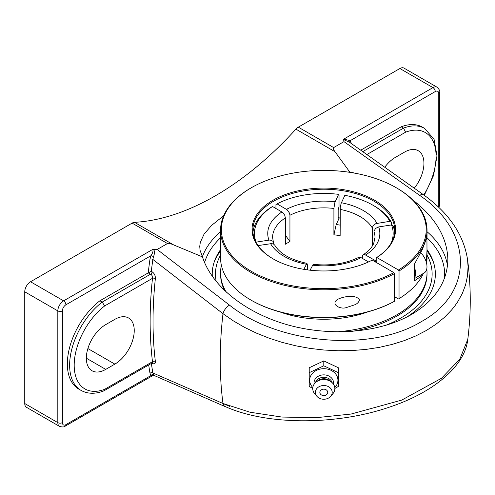 <?xml version="1.0" encoding="UTF-8"?>
<svg xmlns="http://www.w3.org/2000/svg" width="495" height="495" viewBox="0 0 495 495"><rect width="100%" height="100%" fill="white"/><g stroke="black" fill="none" stroke-linecap="round" stroke-linejoin="round"><path stroke-width="0.74" d="M351.24 143.463A393.24 227.038 120 0 0 351.159 142.987A2.048 1.374 -9.8 0 0 350.906 143.222M351.159 142.987L350.225 140.654A2.048 1.621 -36.6 0 0 349.946 142.585M435.247 91.563A4.969 2.871 -60 0 1 438.762 93.592A3.224 1.862 0 0 0 439.709 92.274C440.111 90.981 439.232 89.292 437.066 87.207A8.192 4.733 120 0 0 432.964 87.615A3.224 1.862 60 0 1 435.247 91.563L350.225 140.654L343.79 139.101L343.846 139.701L349.513 142.244M360.744 150.183L401.222 126.807A55.013 31.767 -60 0 1 422.408 127.141L424.685 128.459A55.013 31.767 120 0 0 403.505 128.125L362.792 151.631M148.698 364.976A393.24 227.038 120 0 0 149.991 373.23A2.048 1.374 170.2 0 1 152.862 372.952A391.192 225.856 -60 0 1 151.396 363.417M148.451 272.764L151.315 271.334A391.192 225.856 -60 0 1 152.862 259.436A2.048 0.953 8.2 0 0 149.991 259.126A393.24 227.038 120 0 0 148.228 272.875L151.55 274.805L152.175 275.876L152.485 278.32A2.048 1.021 -173.9 0 1 155.368 278.543C155.461 275.659 154.384 273.413 152.151 271.811L151.315 271.334M225.479 406.673C266.941 425.298 335.641 425.44 388.742 407.366C433.756 392.591 464.991 365.966 467.787 339.353L459.762 359.277L441.49 378.267L401.767 400.084L351.104 414.043L316.132 417.706L281.803 417.044L250.093 412.242L222.985 403.493A391.192 225.856 -60 0 1 222.985 313.681L152.862 259.436L153.543 256.658A2.048 0.408 21.8 0 0 150.925 255.717L149.991 259.126M153.543 256.658C154.539 254.083 154.638 251.664 153.834 249.406L152.794 249.369C153.394 250.922 152.769 253.038 150.925 255.717L65.903 304.809A3.224 1.862 -120 0 0 63.62 300.855A8.192 4.733 120 0 0 57.822 310.891A3.224 1.862 0 0 0 62.389 310.891A4.969 2.871 -60 0 1 65.903 304.809M152.305 362.866L152.485 361.696L104.68 389.299A51.789 29.898 -60 0 1 74.194 365.211A51.789 29.898 -60 0 1 104.68 305.922L152.485 278.32A393.24 227.038 120 0 0 152.485 361.696A2.048 1.324 173.1 0 1 155.368 361.486A391.192 225.856 -60 0 1 155.368 278.543M152.07 363.027A2.048 1.182 -60 0 1 152.151 363.324C154.378 364.394 155.455 363.782 155.368 361.486M149.991 373.23L150.925 375.563A2.048 1.621 143.4 0 1 153.543 374.783L152.862 372.952L222.985 403.493A8.192 5.433 113.6 0 0 225.448 406.754A8.192 5.433 113.6 0 0 226.215 406.989M153.834 374.517C154.638 375.73 154.539 375.816 153.543 374.783M65.903 424.654L150.925 375.563L152.751 375.6L65.235 426.127A3.224 1.862 -120 0 0 65.903 424.654A4.969 2.871 -60 0 1 62.389 422.625L62.389 310.891M104.68 389.299L103.696 390.939C95.219 394.193 87.658 394.014 81.025 390.394A55.013 31.767 120 0 1 71.497 350.386A55.013 31.767 120 0 1 102.205 302.08L104.68 305.922M105.726 369.394A27.423 15.834 -60 0 1 92.02 370.749A27.423 15.834 -60 0 1 87.813 348.777A27.423 15.834 -60 0 1 105.726 324.615L114.852 319.349A27.423 15.834 -60 0 1 128.564 317.988A27.423 15.834 -60 0 1 132.765 339.96A27.423 15.834 -60 0 1 114.852 364.122L105.726 369.394L86.34 358.194M81.025 390.394L78.742 389.076A55.013 31.767 -60 0 1 69.213 349.068A55.013 31.767 -60 0 1 99.928 300.762L148.228 272.875M99.928 300.762L102.205 302.08L150.715 274.075A2.048 1.182 120 0 0 152.151 271.811M343.524 139.256L343.976 141.632L419.673 195.364A8.192 3.935 125.5 0 1 423.621 194.851A8.192 3.935 125.5 0 0 423.621 194.851C448.984 213.104 463.611 234.618 467.528 259.399L468.072 266.681L467.521 275.894L465.572 284.903L462.231 293.683L457.529 302.105L454.695 306.145L451.545 310.043L444.306 317.474L435.86 324.324L426.337 330.493L415.85 335.913L404.421 340.572L392.195 344.402L379.368 347.348L366.022 349.402L352.211 350.54L338.141 350.751L324.027 350.027L309.938 348.393L295.948 345.844L282.255 342.416L269.063 338.165L256.435 333.123L244.425 327.3L233.225 320.791L222.985 313.681A8.192 4.121 -52.6 0 1 229.525 305.149L157.175 249.474L153.834 249.406M366.894 154.533L405.597 132.19L403.505 128.125L401.222 126.807M220.566 249.616A111.561 64.412 0 0 0 214.595 260.865A111.561 64.412 0 0 0 212.312 276.47M407.039 316.924A111.561 64.412 0 0 0 433.014 260.915A111.561 64.412 0 0 0 427.024 249.616M65.235 426.127C64.313 427.129 62.413 427.21 59.524 426.374A8.192 4.733 120 0 1 57.822 422.625L24.75 403.53L24.75 291.796L57.822 310.891L57.822 422.625A3.224 1.862 0 0 0 62.389 422.625M152.794 249.369L63.62 300.855L30.541 281.76A8.192 4.733 120 0 0 24.75 291.796M157.175 249.474L167.477 243.528C168.331 243.057 170.367 243.509 173.566 244.876L202.474 256.893L200.054 250.284L199.751 246.368L200.289 242.401L204.076 234.11L211.544 225.454L223.629 215.777M30.541 281.76L132.122 223.115L167.477 243.528M412.712 199.912C435.619 217.744 447.332 237.674 447.851 259.689C447.301 282.039 435.185 300.304 411.518 314.486C379.913 332.683 331.433 336.872 288.604 325.11C245.811 313.286 211.835 286.376 202.474 256.893M347.725 172.031L349.674 171.901L355.713 173.343M437.066 87.207L403.988 68.112A8.192 4.733 120 0 0 399.892 68.52L298.312 127.166A8.192 4.733 120 0 0 295.917 129.145L334.973 151.693C333.29 149.447 332.857 148.073 333.667 147.578L343.976 141.632M173.566 244.876L134.516 222.329A8.192 4.733 120 0 0 132.122 223.115M134.516 222.329A276.309 159.526 120 0 0 215.22 195.884A276.309 159.526 120 0 0 295.917 129.145M24.75 403.53A8.192 4.733 120 0 0 26.445 407.28L59.524 426.374M349.674 171.901L334.973 151.693M384.764 167.199A27.423 15.834 -60 0 1 395.418 157.361L404.545 152.095A27.423 15.834 -60 0 1 418.256 150.734A27.423 15.834 -60 0 1 414.296 188.205M334.855 388.488L338.376 386.416L338.376 367.766L323.798 360.898L309.22 367.766L309.22 386.416L312.735 388.488M338.376 372.673L323.798 365.805L309.22 372.673M323.798 360.898L323.798 365.805M312.815 387.505A14.138 11.546 0 0 1 309.66 380.24A14.138 11.546 0 0 1 323.798 368.695A14.138 11.546 0 0 1 337.93 380.24A14.138 11.546 0 0 1 334.775 387.505M323.798 389.163A3.941 3.218 0 0 1 327.207 393.989A3.941 3.218 0 0 1 320.383 393.989A3.941 3.218 0 0 1 323.798 389.163M314.189 384.114A9.733 7.951 0 0 1 314.059 382.814A9.733 7.951 0 0 1 323.798 374.864A9.733 7.951 0 0 1 333.531 382.814A9.733 7.951 0 0 1 333.401 384.114M315.433 382.685A8.601 7.023 0 0 1 323.798 377.314A8.601 7.023 0 0 1 332.157 382.685M316.893 396.303L314.721 393.754A11.063 9.034 0 0 1 312.735 388.594A11.063 9.034 0 0 1 315.977 382.208L317.71 380.791A8.601 7.023 0 0 1 329.88 380.791L331.619 382.208A11.063 9.034 0 0 1 334.855 388.594A11.063 9.034 0 0 1 332.875 393.754L330.703 396.303A8.415 6.868 0 0 1 316.893 396.303A8.415 6.868 0 0 1 315.383 392.38A8.415 6.868 0 0 1 323.798 385.512A8.415 6.868 0 0 1 332.207 392.38A8.415 6.868 0 0 1 330.703 396.303M315.977 382.208A11.063 9.034 0 0 1 331.619 382.208M414.371 278.629L424.141 272.993A13.712 7.914 -120 0 0 426.245 262.016A13.712 7.914 -120 0 0 420.8 252.71M414.371 267.213A13.712 7.914 60 0 1 414.841 268.599A13.712 7.914 60 0 1 414.371 277.998M250.804 299.989L251.373 300.317A102.422 59.134 0 0 0 393.902 301.61L394.472 301.282A103.226 59.598 180 0 1 250.804 299.989A103.226 59.598 180 0 1 220.566 257.846L220.566 230.187A103.226 59.598 0 0 0 282.806 284.885A103.226 59.598 0 0 0 394.472 273.63L393.902 272.64L372.215 260.116A71.775 41.438 0 0 1 273.042 258.829A71.775 41.438 0 0 1 272.287 200.667A71.775 41.438 0 0 1 373.007 199.361A71.775 41.438 0 0 1 376.782 257.487L398.463 270.004L399.038 270.994A103.226 59.598 0 0 0 427.024 230.187A103.226 59.598 0 0 0 396.792 188.044L396.223 187.716A102.422 59.134 180 0 1 398.463 270.004M422.421 273.983L419.611 277.311L414.371 280.894L414.371 264.318L422.408 249.276L426.938 237.383L427.024 257.846A103.226 59.598 180 0 1 426.585 263.334M423.454 273.382A103.226 59.598 180 0 1 399.038 298.652L398.463 298.98L394.472 296.672M394.472 301.282L394.472 273.63M393.902 272.64A102.422 59.134 180 0 1 250.241 270.678A102.422 59.134 180 0 1 251.373 187.716L250.804 188.044A103.226 59.598 0 0 0 220.566 230.187M359.457 299.945C358.955 301.901 357.557 303.466 355.249 304.629L346.116 307.649C339.7 309.721 329.955 303.738 337.986 299.197C344.774 295.954 356.617 294.643 359.457 299.945M251.373 187.716A102.422 59.134 180 0 1 396.223 187.716M340.139 217.973A70.971 40.974 0 0 0 338.172 217.72M338.172 217.905A71.775 41.438 180 0 1 340.139 218.153M273.327 258.996A70.971 40.974 180 0 1 252.827 230.187A70.971 40.974 180 0 1 296.635 192.332A70.971 40.974 180 0 1 373.979 201.218A70.971 40.974 180 0 1 394.769 230.187A70.971 40.974 180 0 1 376.206 257.815L376.782 257.487M399.038 270.994L399.038 298.652M362.216 258.297L362.618 255.352L363.602 254.609L364.976 254.696L375.068 260.45L376.206 262.424L376.206 257.815M427.024 249.777L426.368 262.461M221.37 265.277A103.226 59.598 0 0 0 220.566 272.708L220.566 274.044A103.226 59.598 0 0 0 224.73 290.8M351.165 331.508A103.226 59.598 0 0 0 396.792 316.187A103.226 59.598 0 0 0 427.024 274.044L427.024 272.708A103.226 59.598 0 0 0 426.795 268.754M335.845 331.897A103.226 59.598 0 0 0 396.792 314.845A103.226 59.598 0 0 0 427.024 272.708M220.566 272.708A103.226 59.598 0 0 0 226.271 292.242M279.953 311.943A82.288 47.508 0 0 0 367.637 311.943M338.592 219.427L336.21 224.557L333.908 234.785L333.908 208.302L334.855 202.573L338.611 194.362L339.032 194.776L339.032 206.632L338.172 209.787L338.172 219.007L338.345 219.706L338.592 219.427A69.281 40.002 0 0 0 338.196 219.378M340.139 225.12A60.093 34.693 0 0 0 336.21 224.557M394.651 232.495A70.971 40.974 0 0 0 393.11 226.005L391.551 224.928L378.681 226.92L375.532 228.43L374.022 231.208L373.997 242.705M372.327 245.99L372.327 227.997L373.119 225.677L375.866 223.616L389.881 221.327A69.356 40.046 180 0 0 372.84 205.165A69.356 40.046 180 0 0 344.842 195.327L341.086 203.538L340.275 207.356L340.139 235.75A51.214 29.564 180 0 0 333.908 234.785M255.921 242.154L270.053 239.988L272.801 241.195L273.419 242.234L273.593 244.103M303.819 269.329L306.95 263.371L307.445 265.085L307.451 269.88M275.944 208.488L275.944 204.54L277.089 203.878L287.174 209.781L289.532 213.159L289.94 215.251L289.94 241.591L285.374 235.137M368.528 261.942L360.923 257.555L358.733 257.363C345.609 263.761 330.419 266.087 313.162 264.336L310.093 270.208M389.881 221.327L391.44 222.404L391.44 224.947M391.44 222.404A70.971 40.974 0 0 0 373.979 205.827L372.84 205.165M273.419 242.234L272.584 237.433A51.214 29.564 180 0 1 285.374 217.88L285.374 244.221A51.214 29.564 180 0 1 287.583 242.866A51.214 29.564 180 0 1 289.94 241.591M306.95 263.371C290.683 259.807 279.984 253.787 274.849 245.31L273.729 244.184L271.724 243.583L258.025 245.582M391.551 224.928A69.356 40.046 180 0 1 391.038 243.292M376.206 259.708A69.356 40.046 180 0 1 375.068 260.45M277.089 203.878A69.356 40.046 180 0 1 338.611 194.362M285.374 217.88L284.693 215.133L282.614 212.411L272.528 206.514L271.384 207.17A70.971 40.974 0 0 0 252.939 232.495M256.039 242.036A69.356 40.046 180 0 1 272.528 206.514M427.024 255.067A108.337 62.549 180 0 1 400.399 318.273A108.337 62.549 180 0 1 385.252 325.549M216.272 281.698A108.337 62.549 180 0 1 220.566 255.067M433.639 262.777A112.415 64.901 0 0 0 427.024 250.885M220.566 250.885A112.415 64.901 0 0 0 213.951 262.777M438.762 93.592L438.762 205.326A4.969 2.871 -60 0 1 438.483 207.059M405.597 132.19A51.789 29.898 -60 0 1 434.66 145.437A51.789 29.898 -60 0 1 423.794 194.968M399.892 68.52L432.964 87.615L343.79 139.101M438.762 205.326A3.224 1.862 0 0 0 439.709 204.008L439.709 92.274M427.024 237.786A120.83 69.758 180 0 1 444.361 278.629M204.59 262.641A120.83 69.758 180 0 1 220.566 237.786M447.486 265.92A124.053 71.62 0 0 0 427.024 231.685M220.566 231.685A124.053 71.62 0 0 0 202.381 256.719M222.979 403.475L229.525 406.327M419.673 195.364C472.997 231.549 474.42 292.656 421.363 321.614C371.077 352.508 278.202 344.334 229.525 305.149M333.667 147.578L298.312 127.166M114.852 364.122L87.881 348.554M373.997 231.592A51.214 29.564 180 0 1 375.006 237.433L373.706 243.41C371.986 247.444 368.466 251.25 363.144 254.814M365.644 255.005A56.053 32.361 0 0 0 378.681 226.92M377.011 223.319A56.053 32.361 0 0 0 363.429 210.598A56.053 32.361 0 0 0 341.395 202.758M340.139 209.41A51.214 29.564 180 0 1 360.007 216.525A51.214 29.564 180 0 1 372.327 227.997M270.579 243.639A56.053 32.361 0 0 0 306.195 264.206M335.164 201.793A56.053 32.361 0 0 0 286.512 209.317M289.94 215.251A51.214 29.564 180 0 1 333.908 208.445M281.946 211.953A56.053 32.361 0 0 0 268.909 240.044M312.432 265.165A56.053 32.361 0 0 0 361.084 257.641M225.448 406.754L154.192 375.495L152.751 375.6M152.169 362.971L103.876 390.852M424.277 195.321L433.515 175.57L437.017 155.925L434.072 139.33L424.685 128.459M438.991 207.541L439.709 204.008M423.621 194.851L349.451 142.195M467.787 339.353C471.16 312.685 471.073 286.036 467.528 259.399M427.024 238.256L427.024 230.187"/></g></svg>
